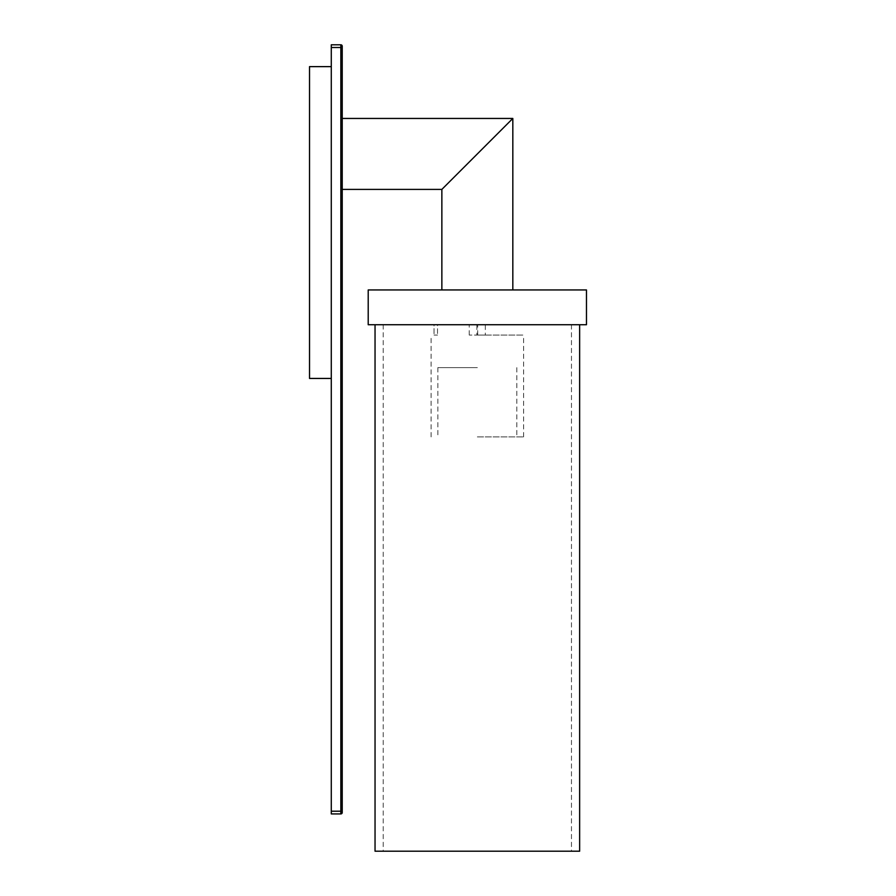 <?xml version="1.0" encoding="UTF-8"?>
<svg xmlns="http://www.w3.org/2000/svg" width="896" height="896" viewBox="0 0 896 896"><rect width="100%" height="100%" fill="white"/><g stroke="black" fill="none" stroke-linecap="round" stroke-linejoin="round"><path stroke-width="0.67" stroke-dasharray="4.48 3.36" d="M342.227 812.538A1.389 1.389 0 0 1 340.838 813.926A1.389 1.389 0 0 0 342.227 812.538L342.227 46.189A1.389 1.389 0 0 0 340.838 44.8L331.285 44.8L331.285 813.926L340.838 813.926L340.838 47.499L331.285 47.499M331.285 378.437L331.285 66.629L331.285 378.437L309.523 378.437L309.523 66.629L331.285 66.629M342.227 189.403L342.227 118.451L342.227 189.403M512.826 289.946L441.862 289.946L512.826 289.946M368.211 289.946L586.477 289.946M368.211 324.733L586.477 324.733M477.344 324.733L579.645 324.733L477.344 324.733M375.043 851.2L579.645 851.2M434.034 324.733L437.506 324.733L437.506 335.059L437.506 324.733L434.034 324.733L434.034 335.059L434.034 324.733M485.318 324.733L477.691 324.733L485.318 324.733L485.318 335.059L477.691 335.059L485.318 335.059M476.862 324.733L469.235 324.733L476.862 324.733L476.862 335.059L469.235 335.059L476.862 335.059M434.034 335.059L437.506 335.059L434.034 335.059M477.344 335.059L523.6 335.059L477.344 335.059M477.344 436.912L523.6 436.912L477.344 436.912M477.344 367.629L437.853 367.629L477.344 367.629M477.691 335.059L477.691 324.733M469.235 335.059L469.235 324.733M342.227 47.499L340.838 47.499L340.838 44.8M342.227 811.216L331.285 811.216M383.219 324.733L383.219 851.2M571.469 324.733L571.469 851.2M523.6 436.912L523.6 335.059M431.088 436.912L431.088 335.059M437.853 367.629L437.853 436.912M516.835 367.629L516.835 436.912"/><path stroke-width="1.34" d="M331.285 47.499L331.285 44.8L340.838 44.8L340.838 813.926L331.285 813.926L331.285 47.499L342.227 47.499L342.227 812.538A1.389 1.389 0 0 1 340.838 813.926M340.838 44.8A1.389 1.389 0 0 1 342.227 46.189L342.227 47.499M342.227 189.403L441.862 189.403L512.826 118.451L342.227 118.451M512.826 289.946L512.826 118.451L441.862 189.403L441.862 289.946M586.477 289.946L368.211 289.946L368.211 324.733L586.477 324.733L586.477 289.946M579.645 324.733L579.645 851.2L375.043 851.2L375.043 324.733M331.285 378.437L309.523 378.437L309.523 66.629L331.285 66.629M342.227 811.216L331.285 811.216"/></g></svg>
